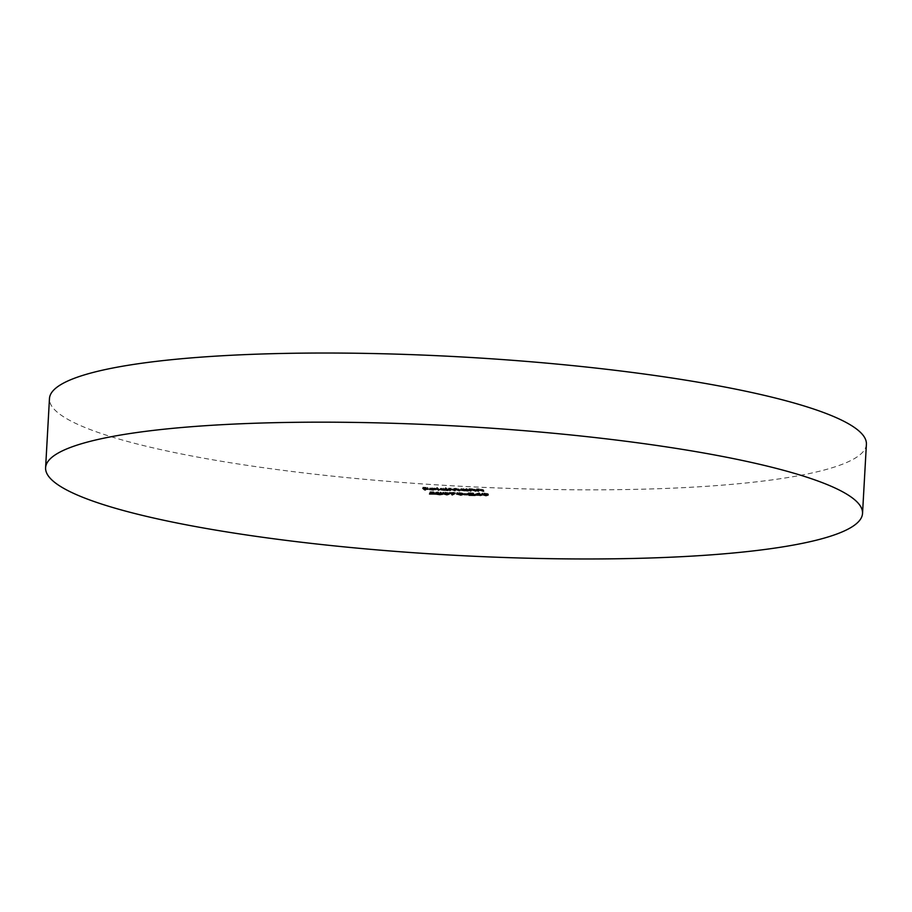 <?xml version="1.0" encoding="UTF-8"?>
<svg xmlns="http://www.w3.org/2000/svg" width="912" height="912" viewBox="0 0 912 912"><rect width="100%" height="100%" fill="white"/><g stroke="black" fill="none" stroke-linecap="round" stroke-linejoin="round"><path stroke-width="0.68" stroke-dasharray="4.56 3.42" d="M866.4 444.269A409.1 64.581 3.2 0 1 540.132 489.265A409.1 64.581 3.2 0 1 49.465 398.59M424.753 488.775L422.894 487.236L427.318 487.339L423.898 487.407L424.468 487.886L428.264 488.125L424.661 488.045L425.573 488.798L424.73 489.299M422.894 487.236L422.826 488.387M427.318 487.339L427.249 488.49M427.5 487.487L427.443 488.638M423.898 487.407L423.841 488.41M424.468 487.886L424.411 489.037M428.081 487.966L428.013 489.117M428.264 488.125L428.207 489.277M424.661 488.045L424.604 489.037M425.573 488.798L425.505 489.949M486.05 494.543L482.038 493.666L484.09 492.925L488.205 493.802L486.05 494.543L485.993 495.535M481.73 494.475L481.787 493.324L482.003 494.247M484.09 492.925L484.033 494.076M488.365 495.273L488.433 494.122L488.137 494.954M487.453 495.319L487.396 493.78L484.306 493.084L482.858 493.688L485.891 494.384L487.396 493.78L487.35 494.543M482.562 494.532L482.858 493.688L482.79 494.84M484.306 493.084L484.261 494.087M485.891 494.384L485.822 495.535M475.562 493.928L479.028 492.811L481.73 494.065L475.562 493.928L475.494 495.079M479.028 492.811L478.971 493.962M479.199 492.822L479.131 493.973M480.487 493.882L480.419 495.034M481.536 493.905L481.468 495.056M481.73 494.065L481.661 495.216M480.681 494.042L480.624 495.045M481.114 494.395L481.046 495.547M476.965 493.802L479.678 493.859L478.868 493.198L476.965 493.802L476.919 494.623M478.868 493.198L478.823 494.019M470.558 492.776L468.073 493.073L473.704 493.141L470.763 494.019L475.175 494.27L469.007 494.133L472.906 493.141L470.558 492.776L470.501 493.78M467.947 494.11L468.004 492.959L468.016 494.008M470.41 492.628L470.341 493.78M473.704 494.395L473.704 493.141L473.636 494.293M470.763 494.019L470.706 494.92M474.981 494.11L474.924 495.262M475.175 494.27L475.106 495.421M469.007 494.133L468.95 495.284M471.755 493.574L471.698 494.726M464.197 493.529L467.685 493.597L464.197 493.529L464.14 494.521M464.014 493.369L463.946 494.521M467.503 493.449L467.434 494.6M467.685 493.597L467.628 494.749M460.925 493.985L456.912 493.118L458.964 492.377L463.079 493.255L460.925 493.985L460.868 494.988M456.593 493.916L456.661 492.765L456.878 493.688M458.964 492.377L458.896 493.529M463.239 494.726L463.079 493.255L463.011 494.407M462.327 494.76L462.259 493.232L459.181 492.526L457.721 493.13L460.754 493.837L462.259 493.232L462.224 493.985M457.436 493.985L457.505 492.833L457.664 494.281M459.181 492.526L459.124 493.529M460.754 493.837L460.697 494.988M449.776 492.366L455.168 492.332L452.306 493.802L453.982 492.457L449.776 492.366L449.719 493.358M449.582 492.206L449.513 493.358M455.168 492.332L455.099 493.483M452.306 493.802L452.272 494.452M451.52 493.723L451.463 494.874M453.982 492.457L453.925 493.449M446.96 493.688L442.947 492.811L444.999 492.07L449.114 492.947L446.96 493.688L446.903 494.68M442.639 493.62L442.708 492.457L442.913 493.381M444.999 492.07L444.942 493.221M449.274 494.418L449.342 493.267L449.046 494.099M448.362 494.452L448.305 492.925L445.227 492.229L443.768 492.822L446.8 493.529L448.305 492.925L448.259 493.677M443.483 493.677L443.768 492.822L443.699 493.973M445.227 492.229L445.17 493.221M446.8 493.529L446.732 494.68M438.239 492.07L435.811 492.252L438.034 491.91L442.514 493.107L436.403 493.004L441.716 493.096L438.239 492.07L438.182 493.073M436.631 492.263L436.586 493.107M435.811 492.252L435.754 493.403M438.034 491.91L437.977 493.061M440.462 493.301L441.169 492.366L441.112 493.529M441.636 492.822L441.579 493.973M442.502 494.35L442.571 493.198L442.445 494.258M439.972 493.529L439.915 494.532M436.403 493.004L436.335 494.167M437.213 493.027L437.144 494.179M438.182 493.255L438.113 494.407M439.801 493.369L439.732 494.521M438.524 492.708L438.467 493.711M438.341 492.548L438.273 493.7M433.428 488.855L429.666 488.342L432.311 487.829L436.438 488.513L430.51 488.387L433.428 488.855L433.371 490.006M435.583 488.672L435.526 489.824M436.392 488.752L436.324 489.904M433.702 488.992L433.645 490.006M429.905 489.128L429.974 487.977L429.609 489.242M432.311 487.829L432.242 488.98M435.252 488.102L435.184 489.254M436.438 488.513L436.381 489.664M430.51 488.387L430.453 489.402M430.43 488.251L435.457 488.353L430.943 488.034L430.384 489.049M435.457 488.353L435.412 489.299M430.943 488.034L430.886 489.003M432.516 487.966L432.459 488.98M438.604 489.083L436.688 487.498L439.413 489.094L438.569 489.607M436.688 487.498L436.62 488.65M437.498 487.521L437.441 488.672M439.413 489.094L439.356 490.246M445.295 487.692L448.02 489.288L440.359 488.57L446.116 488.365L445.295 487.692L445.238 488.843M446.116 487.703L446.048 488.855M448.02 489.288L447.963 490.439M444.52 489.231L444.463 490.246M440.222 489.596L440.279 488.444L440.302 489.482M443.141 488.068L443.072 489.22M444.383 489.094L446.527 488.707L441.18 488.581L444.383 489.094L444.326 490.246M446.527 489.961L446.504 489.231M441.055 489.653L441.18 488.581L441.112 489.744M443.323 488.205L443.266 489.22M449.89 489.322L448.522 488.205L451.6 488.251L456.148 488.353L459.773 489.539L456.171 488.49L454.427 489.425L451.622 488.387L449.878 489.482M448.522 488.205L448.453 489.356M449.342 488.216L449.274 489.368M449.57 488.41L449.513 489.573M450.3 488.273L450.243 489.425M454.039 488.57L453.971 489.721M456.148 488.353L456.08 489.505M459.773 489.539L459.705 490.702M456.171 488.49L456.114 489.505M454.438 489.881L454.712 489.003L454.643 490.154M455.236 489.448L455.168 490.599M449.89 489.79L450.129 488.866L450.061 490.029M450.699 489.345L450.631 490.496M430.031 491.773L433.759 491.853L430.863 492.343L435.366 492.902L429.563 492.879L434.545 492.879L430.031 492.526L430.031 491.773L429.974 492.925M433.759 491.853L433.69 493.004M433.952 492.013L433.884 493.164M430.863 491.944L430.806 492.947M430.863 492.343L430.795 493.495M431.9 492.332L431.832 493.483M435.377 494.179L435.366 492.902L435.298 494.053M432.858 493.369L432.801 494.372M429.563 492.879L429.495 494.03M430.373 492.902L430.304 494.053M432.71 493.221L432.641 494.372M431.935 492.491L431.889 493.483M477.922 489.938L476.566 488.821L479.872 488.878L483.736 490.075L479.894 489.003L478.002 489.254L478.732 489.961L477.911 490.109M476.566 488.821L476.497 489.972M477.375 488.832L477.307 489.995M477.626 489.037L477.557 490.189M483.736 490.075L483.679 491.226M481.878 489.265L481.821 490.2M478.184 490.702L477.956 490.109M478.732 489.961L478.675 491.112M470.239 489.778L468.882 488.65L472.199 488.707L476.064 489.904L472.222 488.843L470.33 489.083L471.059 489.79L470.239 489.949M468.882 488.65L468.814 489.801M469.691 488.672L469.634 489.824M469.942 488.866L469.874 490.018M472.199 488.707L472.131 489.858M476.064 489.904L475.996 491.055M474.194 489.094L474.149 490.04M472.222 488.843L472.165 489.858M470.501 490.542L470.273 489.938M471.059 489.79L470.991 490.941M466.203 488.593L468.38 489.733L460.72 489.014L466.203 488.593L466.146 489.744M467.024 488.604L466.955 489.767M468.38 489.733L468.323 490.884M464.881 489.676L464.824 490.69M460.583 490.04L460.64 488.889L460.663 489.938M463.501 488.513L463.433 489.664M466.454 488.798L466.408 489.744M464.744 489.539L466.887 489.151L461.529 489.037L464.744 489.539L464.687 490.69M466.887 490.405L466.853 489.755M461.415 490.097L461.483 488.946L461.472 490.189M463.672 488.65L463.615 489.676M472.53 493.654L472.484 494.555M459.032 488.935L458.975 490.086M458.223 488.912L458.177 489.721M453.731 488.855L453.686 489.641M483.041 489.493L482.984 490.645M482.288 489.527L482.243 490.291M475.369 489.334L475.3 490.485M474.605 489.356L474.559 490.12M487.498 495.216L487.567 494.065M462.373 494.657L462.441 493.506M448.408 494.35L448.476 493.198M441.157 493.609L441.226 492.457M429.518 489.356L429.586 488.205M477.934 490.417L478.002 489.265M470.261 490.257L470.33 489.106"/><path stroke-width="1.37" d="M45.6 467.731L49.465 398.59A409.1 64.581 3.2 0 1 375.744 353.594A409.1 64.581 3.2 0 1 866.4 444.269L862.535 513.41A409.1 64.581 3.2 0 1 536.256 558.406A409.1 64.581 3.2 0 1 45.6 467.731A409.1 64.581 3.2 0 1 371.868 422.735A409.1 64.581 3.2 0 1 862.535 513.41M470.182 490.93L468.814 489.801L472.131 489.858L475.996 491.055L472.154 489.995L470.261 490.234L470.991 490.941L470.182 490.93L470.239 489.949M470.273 489.938L470.501 490.542M435.298 494.053L429.495 494.03L434.477 494.03L429.974 493.677L429.974 492.925L433.69 493.004L430.795 493.495L435.377 494.179M434.591 492.97L434.488 493.757M440.302 489.482L446.048 489.516L445.238 488.843L446.048 488.855L447.963 490.439L440.222 489.596M433.371 490.006L429.598 489.493L435.184 489.254L430.441 489.539L433.371 490.006M442.913 493.381L442.89 493.962L444.942 493.221L449.046 494.099L446.903 494.84L442.639 493.62M456.878 493.688L456.844 494.27L458.896 493.529L463.011 494.407L460.856 495.148L456.593 493.916M468.016 494.008L473.636 494.293L470.695 495.17L475.106 495.421L468.95 495.284L472.838 494.293L467.947 494.11M468.859 493.016L468.814 494.247M472.952 493.21L472.849 494.019M482.003 494.247L481.969 494.817L484.033 494.076L488.137 494.954L485.993 495.695L481.73 494.475M424.696 489.926L422.826 488.387L427.249 488.49L423.829 488.558L424.411 489.037L428.207 489.277L424.593 489.197L425.505 489.949L424.73 489.299M475.494 495.079L478.971 493.962L481.661 495.216L475.494 495.079M464.14 494.68L467.628 494.749L464.14 494.521M449.707 493.517L455.099 493.483L452.238 494.954L453.914 493.609L449.719 493.358M442.445 494.258L439.915 494.68L436.335 494.167L441.647 494.247L438.467 493.859L440.291 493.506L435.754 493.403L437.977 493.061L442.502 494.35M441.112 493.529L440.462 493.301M441.75 493.153L441.67 493.985M440.382 492.389L440.302 493.278M438.535 490.234L436.62 488.65L438.535 490.234L438.569 489.607M449.821 490.474L448.453 489.356L456.08 489.505L459.705 490.702L456.103 489.641L454.643 490.154L455.168 490.599L451.565 489.539L449.821 490.474L449.878 489.482M454.495 488.729L454.643 490.154M449.958 488.638L450.061 490.029M477.854 491.101L476.497 489.972L479.815 490.029L483.679 491.226L479.837 490.154L477.945 490.405L478.675 491.112L477.854 491.101L477.911 490.109M477.956 490.109L478.184 490.702M460.663 489.938L466.955 489.767L468.323 490.884L460.583 490.04M484.249 494.236L482.79 494.84L487.453 495.319L484.261 494.087M482.63 493.381L482.79 494.84M487.35 494.543L487.453 495.319M480.271 494.908L480.225 495.535M479.837 494.555L479.803 495.17M476.908 494.954L479.609 495.022L476.919 494.623M479.644 494.395L479.609 495.022M459.112 493.688L457.664 494.281L462.327 494.76L459.124 493.529M457.505 492.833L457.664 494.281M462.224 493.985L462.327 494.76M445.159 493.381L443.699 493.973L448.362 494.452L445.17 493.221M443.54 492.526L443.699 493.973M448.259 493.677L448.362 494.452M430.361 489.402L435.4 489.505L430.384 489.049M447.176 489.79L447.142 490.417M446.948 489.596L446.914 490.223M446.082 488.889L446.048 489.516M446.595 488.809L446.527 489.961L441.112 489.744L444.326 490.246L446.504 489.231M441.123 488.501L441.112 489.744M458.93 490.052L458.896 490.679M454.415 489.596L454.358 490.576M430.008 492.925L429.974 493.677M482.893 490.588L482.858 491.203M475.22 490.417L475.186 491.032M467.537 490.246L467.503 490.873M467.309 490.052L467.263 490.679M466.955 489.254L466.887 490.405L461.472 490.189L464.687 490.69L466.853 489.755M461.483 488.946L461.472 490.189M487.498 495.216L487.567 494.065M462.373 494.657L462.441 493.506M448.408 494.35L448.476 493.198M477.934 490.417L478.002 489.265M470.261 490.257L470.33 489.106"/></g></svg>
